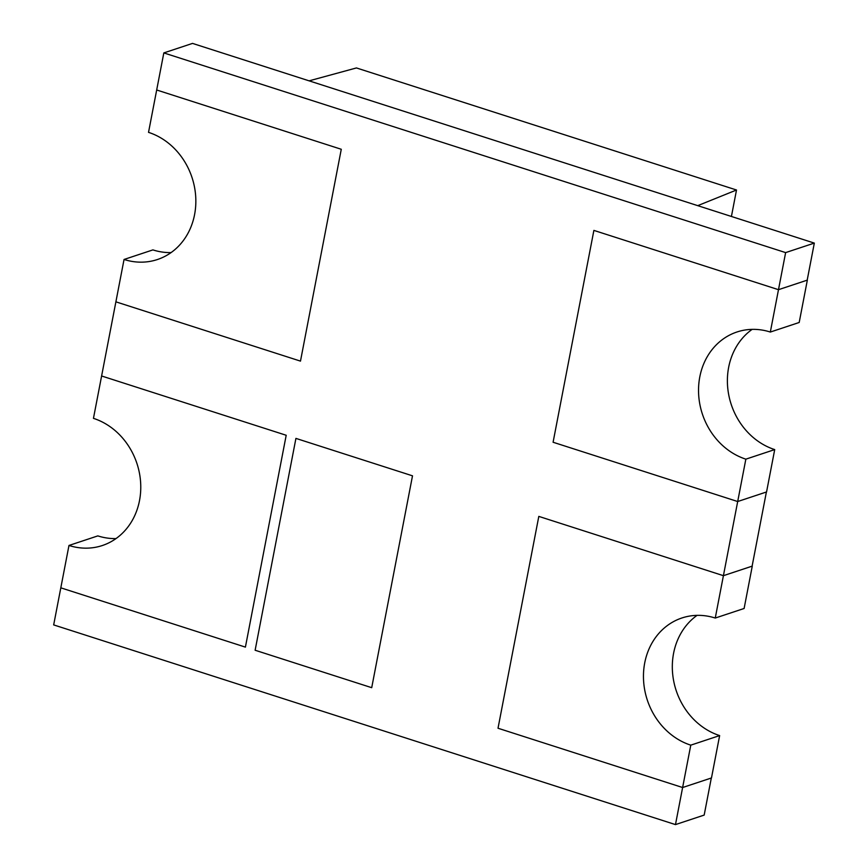 <?xml version="1.0" encoding="UTF-8"?>
<svg xmlns="http://www.w3.org/2000/svg" width="868" height="868" viewBox="0 0 868 868"><rect width="100%" height="100%" fill="white"/><g stroke="black" fill="none" stroke-linecap="round" stroke-linejoin="round"><path stroke-width="1.3" d="M675.478 824.6L704.176 815.085L711.315 778.01L682.617 787.526L498.015 728.241L538.811 516.395L723.413 575.679L752.111 566.164L766.39 492.015L737.691 501.53L553.09 442.246L593.886 230.4L778.487 289.684L770.328 332.053A67.031 58.688 -108.3 0 0 736.997 331.977A67.031 58.688 -108.3 0 0 698.707 395.472A67.031 58.688 -108.3 0 0 745.851 459.161L715.254 618.049A67.031 58.688 -108.3 0 0 681.923 617.973A67.031 58.688 -108.3 0 0 643.633 681.467A67.031 58.688 -108.3 0 0 690.776 745.156L675.478 824.6L53.675 624.906L60.814 587.831L245.405 647.116L286.201 435.269L101.61 375.985L115.889 301.836L300.48 361.121L341.276 149.274L156.685 89.99L163.824 52.915L785.627 252.61L778.487 289.684L807.348 280.114A111.722 97.813 -108.3 0 0 807.207 280.071M371.71 687.684L255.127 650.24L295.923 438.394L412.506 475.827L371.71 687.684L412.506 475.827L295.923 438.394L255.127 650.24L371.71 687.684M163.824 52.915L192.522 43.4L814.325 243.094L807.186 280.169L778.487 289.684L593.886 230.4L553.09 442.246L737.691 501.53L766.553 491.961L774.712 449.591A67.031 58.688 71.7 0 1 728.675 394.56A67.031 58.688 71.7 0 1 752.144 329.363M814.325 243.094L785.627 252.61M286.201 435.269L245.405 647.116L60.814 587.831L68.973 545.462A67.031 58.688 -108.3 0 0 102.305 545.538A67.031 58.688 -108.3 0 0 140.594 482.044A67.031 58.688 -108.3 0 0 93.451 418.354L101.61 375.985L286.201 435.269M116.019 538.583A67.031 58.688 -108.3 0 1 97.834 535.892L68.973 545.462M697.069 615.358A67.031 58.688 71.7 0 0 673.601 680.555A67.031 58.688 71.7 0 0 719.637 735.587L711.478 777.956L682.617 787.526L498.015 728.241L538.811 516.395L723.413 575.679L752.274 566.11A111.722 97.813 -108.3 0 0 752.133 566.066M715.254 618.049L744.115 608.479L752.274 566.11M719.637 735.587L690.776 745.156M807.348 280.114L799.189 322.484L770.328 332.053M774.712 449.591L745.851 459.161M124.048 259.467A67.031 58.688 -108.3 0 0 157.379 259.543A67.031 58.688 -108.3 0 0 195.669 196.049A67.031 58.688 -108.3 0 0 148.526 132.359L156.685 89.99L341.276 149.274L300.48 361.121L115.889 301.836L124.048 259.467L152.909 249.897A67.031 58.688 -108.3 0 0 171.094 252.588M736.509 190.005L356.433 67.943L309.106 80.843L697.742 205.651L736.509 190.005L731.42 216.468"/></g></svg>
